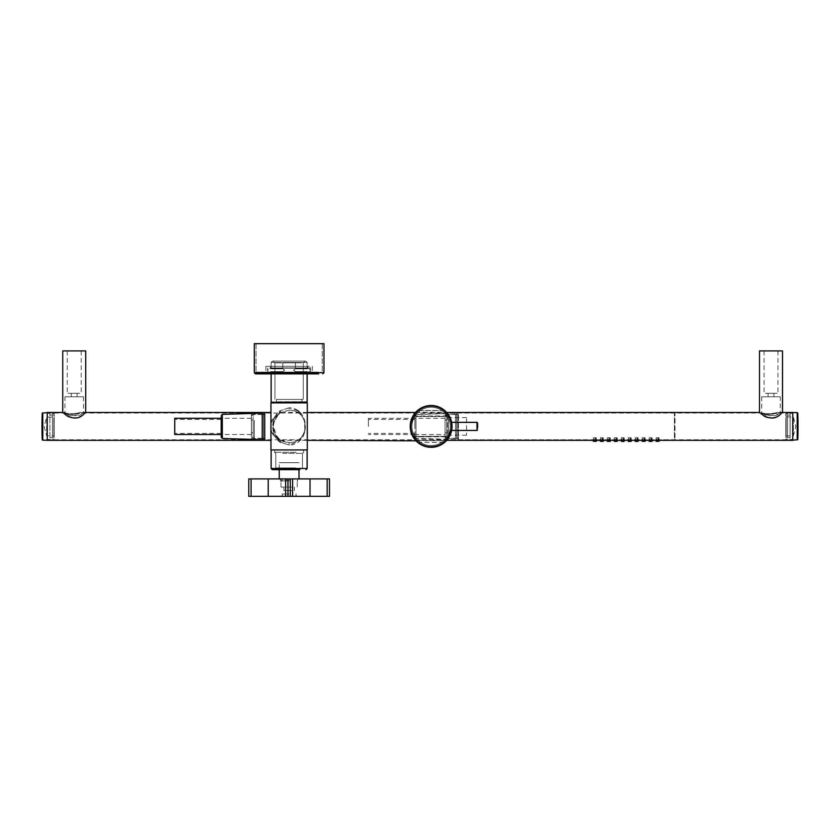 <?xml version="1.0" encoding="UTF-8"?>
<svg xmlns="http://www.w3.org/2000/svg" width="840" height="840" viewBox="0 0 840 840"><rect width="100%" height="100%" fill="white"/><g stroke="black" fill="none" stroke-linecap="round" stroke-linejoin="round"><path stroke-width="0.63" stroke-dasharray="4.2 3.15" d="M221.193 426.405L221.193 418.278L221.193 426.405M174.741 418.278L174.741 434.532M174.741 426.405L174.741 419.433L174.741 426.405M261.839 437.231L261.839 414.068L261.839 437.231M262.993 437.231L262.993 438.07M262.993 413.112L262.993 439.698M221.193 416.85L221.193 436.622M251.381 433.534L251.381 418.278L251.381 433.534M251.381 432.012L251.381 420.021L251.381 432.012M253.124 432.012L253.124 420.021L253.124 432.012M253.124 436.086L253.124 415.37L253.124 436.086M251.381 416.724L251.381 437.441L251.381 416.724M251.381 436.853L251.381 414.498L251.381 436.853M261.839 415.957L261.839 438.312L261.839 415.957M414.876 426.405L414.876 418.278L414.876 426.405M368.424 426.405L368.424 418.278L368.424 426.405M455.522 437.231L455.522 414.068L455.522 437.231M456.677 437.231L456.677 414.068L456.677 437.231M456.677 438.07L456.677 413.112L456.677 438.07M414.876 435.96L414.876 415.517L414.876 435.96M445.064 434.532L445.064 418.278L445.064 434.532L414.876 434.532L414.876 433.534M445.064 432.012L445.064 420.021L445.064 432.012M446.806 432.012L446.806 420.021L446.806 432.012M446.806 436.086L446.806 415.37L446.806 436.086M445.064 416.724L445.064 437.441L445.064 416.724M445.064 436.853L445.064 414.498L445.064 436.853M455.522 415.957L455.522 438.312L455.522 415.957M622.86 441.473L623.795 441.441M622.167 441.326L623.322 441.326L622.167 441.326L622.167 439.551L623.322 439.551L623.322 441.326L623.322 439.551L622.167 439.551L622.167 441.326M457.842 415.191L457.842 439.183L457.842 415.191M596.327 440.339L596.327 441.326L593.418 441.326L593.418 439.551L596.327 439.551L593.418 439.551L596.327 439.551L593.418 439.551L593.418 440.339M658.455 440.339L659.033 437.798L656.135 437.798L659.033 437.798L656.135 437.798L659.033 437.798L659.033 439.793L656.135 439.793L659.033 439.793L656.135 439.793L656.712 440.339M656.135 437.798L656.135 439.793L656.135 437.798M651.483 440.339L652.071 437.798L652.071 439.793L649.163 439.793L649.163 437.798L652.071 437.798L649.163 437.798L652.071 437.798L649.163 437.798L649.163 439.793L652.071 439.793L649.163 439.793L649.75 440.339M644.522 440.339L645.099 437.798L645.099 439.793L642.201 439.793L642.201 437.798L645.099 437.798L642.201 437.798L645.099 437.798L642.201 437.798L642.201 439.793L645.099 439.793L642.201 439.793L642.779 440.339M637.55 440.339L638.138 437.798L638.138 439.793L635.229 439.793L635.229 437.798L638.138 437.798L635.229 437.798L638.138 437.798L635.229 437.798L635.229 439.793L638.138 439.793L635.229 439.793L635.807 440.339M630.588 440.339L631.166 437.798L631.166 439.793L628.257 439.793L628.257 437.798L631.166 437.798L628.257 437.798L631.166 437.798L628.257 437.798L628.257 439.793L631.166 439.793L628.257 439.793L628.845 440.339M623.616 440.339L624.194 437.798L624.194 439.793L621.296 439.793L621.296 437.798L624.194 437.798L621.296 437.798L624.194 437.798L621.296 437.798L621.296 439.793L624.194 439.793L621.296 439.793L621.873 440.339M616.644 440.339L617.232 437.798L617.232 439.793L614.324 439.793L614.324 437.798L617.232 437.798L614.324 437.798L617.232 437.798L614.324 437.798L614.324 439.793L617.232 439.793L614.324 439.793L614.912 440.339M609.683 440.339L610.26 437.798L610.26 439.793L607.362 439.793L607.362 437.798L610.26 437.798L607.362 437.798L610.26 437.798L607.362 437.798L607.362 439.793L610.26 439.793L607.362 439.793L607.94 440.339M602.711 440.339L603.299 437.798L603.299 439.793L600.39 439.793L600.39 437.798L603.299 437.798L600.39 437.798L603.299 437.798L600.39 437.798L600.39 439.793L603.299 439.793L600.39 439.793L600.968 440.339M595.749 440.339L596.327 437.798L596.327 439.793L593.418 439.793L593.418 437.798L596.327 437.798L593.418 437.798L596.327 437.798L593.418 437.798L593.418 439.793L596.327 439.793L593.418 439.793L594.006 440.339M656.135 440.339L656.135 439.551L659.033 439.551L656.135 439.551L659.033 439.551L656.135 439.551L656.135 441.326L658.665 441.441M659.033 440.339L659.033 441.326M656.817 441.462L656.135 441.326M649.163 440.339L649.163 439.551L652.071 439.551L649.163 439.551L652.071 439.551L649.163 439.551L649.163 441.326L651.703 441.441M652.071 440.339L652.071 441.326M642.201 440.339L642.201 439.551L645.099 439.551L642.201 439.551L645.099 439.551L642.201 439.551L642.201 441.326L644.731 441.441M645.099 440.339L645.099 441.326M642.884 441.462L642.201 441.326M635.229 440.339L635.229 439.551L638.138 439.551L635.229 439.551L638.138 439.551L635.229 439.551L635.229 441.326L637.77 441.441M638.138 440.339L638.138 441.326M628.257 440.339L628.257 439.551L631.166 439.551L628.257 439.551L631.166 439.551L628.257 439.551L628.257 441.326L630.798 441.441M631.166 440.339L631.166 441.326M614.324 440.339L614.324 439.551L617.232 439.551L614.324 439.551L617.232 439.551L614.324 439.551L614.324 441.326L616.865 441.441M617.232 440.339L617.232 441.326M607.362 440.339L607.362 439.551L610.26 439.551L607.362 439.551L610.26 439.551L607.362 439.551L607.362 441.326L609.893 441.441M610.26 440.339L610.26 441.326M600.39 440.339L600.39 439.551L603.299 439.551L600.39 439.551L603.299 439.551L600.39 439.551L600.39 441.326L602.931 441.441M603.299 440.339L603.299 441.326M601.083 441.462L600.39 441.326M621.296 441.326L621.296 439.551L624.194 439.551L621.296 439.551L624.194 439.551L621.296 439.551L621.296 440.339M624.194 441.326L624.194 440.339M457.842 437.105L457.842 414.215L457.842 437.105M657.006 439.793L658.161 439.793L657.006 439.793L658.161 439.793L657.006 439.793L657.006 437.798L658.161 437.798L658.161 439.793L658.161 437.787L657.006 437.798L657.006 439.793M650.034 439.793L651.2 439.793L650.034 439.793L651.2 439.793L650.034 439.793L650.034 437.798L651.2 437.798L651.2 439.793L651.2 437.787L650.034 437.798L650.034 439.793M643.073 439.793L644.227 439.793L643.073 439.793L644.227 439.793L643.073 439.793L643.073 437.798L644.227 437.798L644.227 439.793L644.227 437.787L643.073 437.798L643.073 439.793M636.101 439.793L637.266 439.793L636.101 439.793L637.266 439.793L636.101 439.793L636.101 437.798L637.266 437.798L637.266 439.793L637.266 437.787L636.101 437.798L636.101 439.793M629.129 439.793L630.294 439.793L629.129 439.793L630.294 439.793L629.129 439.793L629.129 437.798L630.294 437.798L630.294 439.793L630.294 437.787L629.129 437.798L629.129 439.793M622.167 439.793L623.322 439.793L622.167 439.793L623.322 439.793L622.167 439.793L622.167 437.798L623.322 437.798L623.322 439.793L623.322 437.787L622.167 437.798L622.167 439.793M615.195 439.793L616.361 439.793L615.195 439.793L616.361 439.793L615.195 439.793L615.195 437.798L616.361 437.798L616.361 439.793L616.361 437.787L615.195 437.798L615.195 439.793M608.234 439.793L609.389 439.793L608.234 439.793L609.389 439.793L608.234 439.793L608.234 437.798L609.389 437.798L609.389 439.793L609.389 437.787L608.234 437.798L608.234 439.793M601.262 439.793L602.427 439.793L601.262 439.793L602.427 439.793L601.262 439.793L601.262 437.798L602.427 437.798L602.427 439.793L602.427 437.787L601.262 437.798L601.262 439.793M594.29 439.793L595.455 439.793L594.29 439.793L595.455 439.793L594.29 439.793L594.29 437.798L595.455 437.798L595.455 439.793L595.455 437.787L594.29 437.798L594.29 439.793M657.006 441.326L658.161 441.326L657.006 441.326L657.006 439.551L658.161 439.551L658.161 441.326L658.161 439.551L657.006 439.551L657.006 441.326M650.034 441.326L651.2 441.326L650.034 441.326L650.034 439.551L651.2 439.551L651.2 441.326L651.2 439.551L650.034 439.551L650.034 441.326M643.073 441.326L644.227 441.326L643.073 441.326L643.073 439.551L644.227 439.551L644.227 441.326L644.227 439.551L643.073 439.551L643.073 441.326M636.101 441.326L637.266 441.326L636.101 441.326L636.101 439.551L637.266 439.551L637.266 441.326L637.266 439.551L636.101 439.551L636.101 441.326M629.129 441.326L630.294 441.326L629.129 441.326L629.129 439.551L630.294 439.551L630.294 441.326L630.294 439.551L629.129 439.551L629.129 441.326M615.195 441.326L616.361 441.326L615.195 441.326L615.195 439.551L616.361 439.551L616.361 441.326L616.361 439.551L615.195 439.551L615.195 441.326M608.234 441.326L609.389 441.326L608.234 441.326L608.234 439.551L609.389 439.551L609.389 441.326L609.389 439.551L608.234 439.551L608.234 441.326M601.262 441.326L602.427 441.326L601.262 441.326L601.262 439.551L602.427 439.551L602.427 441.326L602.427 439.551L601.262 439.551L601.262 441.326M594.29 441.326L595.455 441.326L594.29 441.326L594.29 439.551L595.455 439.551L595.455 441.326L595.455 439.551L594.29 439.551L594.29 441.326M448.55 437.105L448.55 414.215L448.55 437.105M594.29 439.551L595.455 439.551L594.29 439.551M657.006 439.551L658.161 439.551L657.006 439.551M650.034 439.551L651.2 439.551L650.034 439.551M643.073 439.551L644.227 439.551L643.073 439.551M636.101 439.551L637.266 439.551L636.101 439.551M629.129 439.551L630.294 439.551L629.129 439.551M622.167 439.551L623.322 439.551L622.167 439.551M615.195 439.551L616.361 439.551L615.195 439.551M608.234 439.551L609.389 439.551L608.234 439.551M601.262 439.551L602.427 439.551L601.262 439.551M446.806 417.228L446.806 436.853L446.806 417.228M446.806 434.658L446.806 416.997L446.806 434.658M447.394 434.154L447.394 417.575L447.394 434.154M466.546 418.656L466.546 435.236L466.546 418.656M594.741 438.123L595.455 437.787L594.741 438.123M601.713 438.123L602.427 437.787L601.713 438.123M608.675 438.123L609.389 437.787L608.675 438.123M615.647 438.123L616.361 437.787L615.647 438.123M622.608 438.123L623.322 437.787L622.608 438.123M629.58 438.123L630.294 437.787L629.58 438.123M636.552 438.123L637.266 437.787L636.552 438.123M643.514 438.123L644.227 437.787L643.514 438.123M650.486 438.123L651.2 437.787L650.486 438.123M657.447 438.123L658.161 437.787L657.447 438.123M675.003 437.619L675.003 413.627L675.003 437.619M47.229 440.339L47.229 412.471M792.771 440.339L792.771 412.471M765.775 414.382L771.005 414.382C778.491 412.923 778.491 412.923 771.005 414.382C778.491 412.923 778.491 412.923 771.005 414.382L765.775 414.382C758.289 412.923 758.289 412.923 765.775 414.382C758.289 412.923 758.289 412.923 765.775 414.382L765.775 413.731C758.279 412.346 758.279 412.346 765.775 413.731C758.279 412.346 758.279 412.346 765.775 413.731L771.005 413.731C778.491 412.346 778.491 412.346 771.005 413.731C778.491 412.346 778.491 412.346 771.005 413.731L771.005 414.382L771.005 413.731L765.775 413.731L765.775 414.382M68.995 414.382L74.225 414.382C81.711 412.923 81.711 412.923 74.225 414.382C81.711 412.923 81.711 412.923 74.225 414.382L74.225 413.731C81.722 412.346 81.722 412.346 74.225 413.731C81.722 412.346 81.722 412.346 74.225 413.731L68.995 413.731C61.509 412.346 61.509 412.346 68.995 413.731C61.509 412.346 61.509 412.346 68.995 413.731L74.225 413.731L74.225 414.382L68.995 414.382C61.509 412.923 61.509 412.923 68.995 414.382C61.509 412.923 61.509 412.923 68.995 414.382L68.995 413.731L68.995 414.382M792.771 426.405L792.771 439.761L792.771 426.405M84.315 412.471L80.031 412.471L80.031 413.049L759.969 413.049L759.969 412.471L760.914 413.606C765.282 418.53 770.921 419.328 777.829 415.979L781.085 413.606M759.507 350.921L782.502 350.921M762.846 413.196C767.865 420.252 785.411 410.413 779.153 413.196C774.134 420.252 756.588 410.413 762.846 413.196L759.507 412.471M780.287 396.795L761.712 396.795L780.287 396.795L780.287 412.471L779.153 413.196M777.115 350.921L764.033 350.921L777.115 350.921M777.115 393.309L764.033 393.309L777.115 393.309M773.546 396.795L768.096 396.795L773.546 396.795M768.453 393.309L773.903 393.309L768.453 393.309M64.932 396.795L83.517 396.795L64.932 396.795L64.932 412.471L62.727 412.471L64.134 413.606C68.513 418.541 74.151 419.328 81.049 415.979L84.315 413.606M62.727 350.921L85.722 350.921M82.383 413.196C77.364 420.252 59.808 410.413 66.076 413.196C71.085 420.252 88.641 410.413 82.383 413.196L85.722 412.471M64.932 412.471L66.076 413.196M68.114 350.921L81.197 350.921L68.114 350.921M68.114 393.309L81.197 393.309L68.114 393.309M71.673 396.795L77.133 396.795L71.673 396.795M76.776 393.309L71.327 393.309L76.776 393.309M790.104 436.338L790.104 415.086L790.104 436.338M787.553 436.338L787.553 415.086L787.553 436.338M790.104 437.871L790.104 413.343L790.104 437.871M792.771 414.939L792.771 439.467L792.771 414.939M792.771 438.532L792.771 412.587L792.771 438.532M793.359 418.247L793.359 435.697L793.359 418.247M786.156 434.553L786.156 417.113L786.156 434.553M785.81 417.942L785.81 436.044L785.81 417.942M785.81 437.262L785.81 413.69L785.81 437.262M786.156 437.871L786.156 413.343L786.156 437.871M787.553 437.871L787.553 413.343L787.553 437.871M49.896 436.338L49.896 416.472L49.896 436.338M52.448 415.086L52.448 437.724L52.448 415.086L49.896 415.086L49.896 416.472M49.896 437.871L49.896 413.343L49.896 437.871M47.229 414.939L47.229 439.467L47.229 414.939M47.229 438.532L47.229 412.587L47.229 438.532M46.641 418.247L46.641 435.697L46.641 418.247M53.844 434.553L53.844 418.247L53.844 434.553M54.191 436.044L54.191 416.766L54.191 436.044L46.641 435.697L44.152 426.405L46.641 417.113L53.844 417.113L53.844 418.247M54.191 437.262L54.191 413.69L54.191 437.262M53.844 437.871L53.844 413.343L53.844 437.871M52.448 437.871L52.448 413.343L52.448 437.871M448.56 416.535A0.578 0.578 0 0 0 449.064 415.653A0.578 0.578 0 0 1 448.56 416.535L413.7 416.535A0.578 0.578 -142.3 0 1 413.207 415.653L413.7 415.957A20.318 20.318 0 0 1 448.56 415.957L448.56 416.535L413.721 416.441L411.695 420.808C410.245 426.5 410.792 431.456 413.322 435.687L413.721 436.359L448.56 436.275L413.7 436.853L448.56 436.853L448.56 436.275A0.578 0.578 0 0 1 449.064 437.157C441.536 446.796 456.12 432.653 450.933 419.695L449.474 416.388C446.219 411.632 446.082 411.38 449.064 415.653L448.56 416.535L449.064 415.653L448.56 416.535L448.56 415.957L413.7 415.957L413.7 416.535A0.578 0.578 0 0 1 413.207 415.653L411.117 420.368C409.657 426.668 410.214 432.022 412.786 436.422A20.905 20.905 0 0 0 441.157 444.749A20.905 20.905 0 0 0 449.474 416.388A20.905 20.905 0 0 0 421.113 408.062A20.905 20.905 0 0 0 412.786 436.422A20.905 20.905 0 0 0 441.157 444.749A20.905 20.905 0 0 0 449.474 416.388C445.662 410.865 445.662 410.865 449.474 416.388C445.662 410.865 445.662 410.865 449.474 416.388L449.474 416.388C443.678 408.765 443.678 408.765 449.474 416.388A20.905 20.905 0 0 0 421.113 408.062A20.905 20.905 0 0 0 412.786 436.422C416.598 441.945 416.598 441.945 412.786 436.422C416.598 441.945 416.598 441.945 412.786 436.422L415.548 440.339L446.712 440.339M415.979 440.811L417.417 442.176M417.459 442.218L412.818 436.475M410.56 430.101L410.225 426.405L412.786 436.422L413.207 437.157L413.7 436.275A0.578 0.578 0 0 0 413.207 437.157L413.721 436.359L413.322 435.687L412.786 436.422A20.905 20.905 0 0 0 441.157 444.749A20.905 20.905 0 0 0 449.474 416.388A20.905 20.905 0 0 0 421.113 408.062A20.905 20.905 0 0 0 412.786 436.422A20.905 20.905 0 0 0 441.157 444.749A20.905 20.905 0 0 0 449.474 416.388A20.905 20.905 0 0 0 421.113 408.062A20.905 20.905 0 0 0 412.786 436.422L410.865 431.519M410.403 423.707L410.225 426.384L415.863 412.125L417.501 410.55L444.759 410.55M416.84 411.149L414.96 413.154M410.592 430.269L410.225 426.405C411.852 417.732 413.711 412.997 415.821 412.178C413.753 412.913 411.894 417.659 410.225 426.405C411.852 417.732 413.711 412.997 415.821 412.178C413.753 412.913 411.894 417.659 410.225 426.405C412.041 416.987 414.509 411.673 417.606 410.466C415.044 410.865 412.587 416.178 410.225 426.405L412.786 436.422L411.348 433.156M446.145 440.947L452.036 426.405L451.332 431.792M415.821 440.632L446.45 440.632L445.526 441.567M450.544 434.165L448.024 438.721M451.594 422.153L452.036 426.405C450.198 435.445 448.34 440.181 446.471 440.612C448.718 439.509 450.576 434.774 452.036 426.405L451.616 422.216L452.036 426.405L449.474 416.388L451.007 419.916M413.7 436.391L448.56 436.275A0.578 0.578 -9.2 0 1 449.064 437.157L448.581 436.411C441.168 445.557 455.501 432.033 450.397 420.168L448.991 417.081L449.474 416.388L450.713 419.087M445.757 411.474L449.474 416.388L452.036 426.405L449.474 416.388L450.713 419.076M444.738 410.529L446.838 412.608M416.199 411.768L413.616 415.002M446.061 441.031L452.036 426.405M416.504 441.336L411.537 433.671M410.655 430.605L410.225 426.405L413.207 437.157A20.905 20.905 0 0 0 449.064 437.157L446.796 440.244L446.387 439.278L448.581 436.411M417.532 442.281L415.506 440.286M447.951 417.218A19.163 19.163 0 0 0 421.943 409.584A19.163 19.163 0 0 0 414.32 435.593A19.163 19.163 0 0 0 440.318 443.216A19.163 19.163 0 0 0 447.951 417.218A19.163 19.163 0 0 0 421.943 409.584A19.163 19.163 0 0 0 414.32 435.593A19.163 19.163 0 0 0 440.318 443.216A19.163 19.163 0 0 0 447.951 417.218A19.163 19.163 0 0 0 421.943 409.584A19.163 19.163 0 0 0 414.32 435.593A19.163 19.163 0 0 0 440.318 443.216A19.163 19.163 0 0 0 447.951 417.218A19.163 19.163 0 0 0 421.943 409.584A19.163 19.163 0 0 0 414.32 435.593A19.163 19.163 0 0 0 440.318 443.216A19.163 19.163 0 0 0 447.951 417.218M451.941 428.379L451.742 429.901M451.941 428.358L451.637 422.342M448.581 416.399L448.991 417.081L448.581 416.399L413.721 416.441L413.207 415.653L414.54 413.69L415.023 414.624L446.387 413.532L446.796 412.566M413.721 416.441L415.023 414.624M449.064 415.653A20.905 20.905 0 0 0 413.207 415.653M307.293 402.885L270.953 402.885L307.293 402.885L270.953 402.885L270.953 449.925L307.293 449.925L270.953 449.925L307.293 449.925L307.293 402.885M298.095 410.823L289.128 407.82C310.779 408.062 310.779 444.738 289.128 444.99L289.128 442.659L289.128 444.99L280.413 442.176L280.529 440.202L280.413 442.176C270.239 436.023 270.239 416.787 280.413 410.634L272.717 424.736L278.229 440.339M282.849 441.399L289.128 442.659C310.443 442.638 310.443 410.172 289.128 410.151L289.128 407.82L280.413 410.634L280.529 412.608L275.846 417.029L272.864 426.163L275.615 435.445L280.529 440.202L282.849 441.399L280.529 440.202L275.615 435.445L280.529 440.202C270.543 435.162 270.543 417.659 280.529 412.608L280.413 410.634L289.128 407.82L289.128 410.151L280.529 412.608L275.846 417.029M280.529 440.202L289.128 442.659C310.391 442.838 310.391 409.973 289.128 410.151L280.529 412.608L275.835 417.039M270.953 429.713L272.255 433.083C275.982 439.656 284.308 442.312 277.221 438.638C271.1 434.564 269.441 428.253 272.255 419.727L274.365 419.58L279.174 413.543C273.556 417.48 271.95 424.032 274.365 433.23L280.077 439.919C273.998 436.506 272.087 429.723 274.365 419.58L274.796 418.719M298.872 411.432L304.626 420.126L304.857 431.907L299.471 440.864L289.128 444.99L280.413 442.176M272.255 419.727L280.13 412.471L275.751 415.349L270.953 423.087M274.365 433.23L272.255 433.083L281.243 440.622M264.736 440.339L264.736 412.471M264.736 420.556L264.736 438.596L264.736 420.556M254.289 420.556L254.289 438.596L254.289 420.556M253.124 421.113L253.124 437.441L253.124 421.113M318.171 372.11L256.032 372.11L318.171 372.11M318.171 343.665L256.032 343.665L318.171 343.665M254.289 343.665L323.967 343.665L319.095 343.665L323.967 343.665L323.967 372.697L254.289 372.697L323.967 372.697L254.289 372.697L254.289 343.665L319.095 343.665L254.289 343.665M270.543 373.853L307.703 373.853L270.543 373.853L307.703 373.853L270.543 373.853L307.703 373.853L270.543 373.853L270.543 372.236L307.703 372.236L270.543 372.236L270.543 373.853M259.571 373.853L318.675 373.853M279.794 372.236L308.574 372.236L279.794 372.236M270.27 372.236L310.611 372.236L270.27 372.236M270.27 367.931L310.611 367.931L270.27 367.931M305.435 367.931L270.543 367.931L305.435 367.931M305.435 366.303L270.543 366.303L305.435 366.303M309.508 366.303L265.902 366.303L309.508 366.303M268.737 372.11L312.354 372.11L268.737 372.11M280.497 449.925L307.125 449.925L280.497 449.925M282.167 449.925L303.639 449.925L282.167 449.925M272.286 469.665L278.439 469.665M279.248 478.916L298.998 478.916L279.248 478.916L298.998 478.916L279.248 478.916L279.248 462.661L298.998 462.661L279.248 462.661L298.998 462.661L279.248 462.661L279.248 469.665L299.806 469.665M294.137 467.922L278.67 467.922L294.137 467.922M295.522 467.922L275.772 467.922L295.522 467.922M282.723 453.401L302.474 453.401L282.723 453.401M296.037 452.245L274.606 452.245L296.037 452.245M295.481 372.697L282.765 372.697L295.481 372.697L295.481 371.616L307.125 371.616L295.481 371.616L295.481 372.697L282.765 372.697L295.481 372.697L282.765 372.697L282.765 371.616L271.12 371.616L282.765 371.616L282.765 372.697L295.481 372.697L282.765 372.697L295.481 372.697L295.481 371.616L307.125 371.616L295.481 371.616L295.481 372.697M307.125 402.077L307.125 371.616L308.574 372.236L310.611 370.199L310.611 372.236L310.611 367.931L310.611 370.199L308.574 368.161L269.671 368.161L271.12 368.781L271.12 362.471L272.517 361.084L305.729 361.084L272.517 361.084L305.729 361.084L272.517 361.084L271.12 362.471L271.12 368.781L282.765 368.781L280.497 368.781L282.765 368.781L284.666 370.199L282.765 371.616L282.765 372.697L282.765 371.616L284.666 370.199L282.765 368.781L284.666 370.199L282.765 371.616L284.666 370.199L282.765 368.781L282.765 362.471L295.481 362.471L295.481 368.781L293.58 370.199L295.481 368.781L293.58 370.199L295.481 371.616L293.58 370.199L295.481 368.781L295.481 362.471L307.125 362.471L282.765 362.471L282.765 368.781L271.12 368.781L280.497 368.781L271.12 368.781L269.671 368.161L308.574 368.161L307.125 368.781L295.481 368.781L304.92 368.781L295.481 368.781L295.481 362.471L271.12 362.471L282.765 362.471L282.765 368.781L282.765 362.471L271.12 362.471L307.125 362.471L295.481 362.471L295.481 368.781L307.125 368.781L308.574 368.161L269.671 368.161L267.645 370.199L267.645 372.236L267.645 370.199L269.671 372.236L271.12 371.616L282.765 371.616L271.12 371.616L271.12 402.077L307.125 402.077L271.12 402.077M272.118 402.308L306.894 402.308L272.118 402.308M277.557 402.308L302.306 402.308L277.557 402.308M278.061 401.73L301.728 401.73L278.061 401.73M278.061 399.409L301.728 399.409L278.061 399.409M276.685 399.409L303.293 399.409L276.685 399.409M301.56 362.828L274.953 362.828L301.56 362.828M275.163 361.084L305.036 361.084L275.163 361.084M275.94 402.308L276.528 401.73L275.94 402.308M293.58 370.199L295.481 371.616L293.58 370.199M289.128 496.335L282.156 496.335L289.128 496.335M289.128 494.015L282.156 494.015L289.128 494.015M285.642 496.335L285.642 478.916L285.642 496.335L285.642 478.916L285.642 496.335L290.283 496.335L285.642 496.335L285.642 478.916L285.642 496.335L285.642 478.916L268.223 478.916L287.963 478.916L248.766 478.916L248.766 496.335L248.766 478.916L251.087 478.916L248.766 478.916L248.766 496.335L292.604 496.335L292.604 478.916L287.963 478.916L292.604 478.916L292.604 496.335L292.604 478.916L329.48 478.916L310.023 478.916L327.159 478.916L327.159 496.335L329.48 496.335L329.48 478.916L327.159 478.916L327.159 496.335L329.48 496.335L292.604 496.335L327.159 496.335L327.159 478.916M291.627 490.529L283.899 490.529L291.627 490.529M291.627 487.043L280.991 487.043L291.627 487.043M289.128 480.953L280.991 480.953L289.128 480.953M289.128 480.081L280.119 480.081L289.128 480.081M290.283 496.335L292.604 496.335L290.283 496.335L290.283 478.916L290.283 496.335L290.283 478.916L287.963 478.916L287.963 496.335M327.159 496.335L310.023 496.335L310.023 478.916L292.604 478.916L292.604 496.335L292.604 478.916L310.023 478.916L310.023 496.335L292.604 496.335L292.604 478.916L290.283 478.916M285.642 478.916L287.963 478.916M329.48 496.335L329.48 478.916L329.48 496.335M292.604 478.916L292.604 496.335M289.128 478.916L280.119 478.916L289.128 478.916M785.81 436.044L793.359 435.697L795.848 426.405L793.359 417.113L785.81 416.766M449.064 437.157L448.56 436.853A20.318 20.318 0 0 1 413.7 436.853L413.207 437.157M222.316 438.459L222.316 414.351M416 436.979L416 414.351L416 436.979M458.419 414.687L458.419 439.761L458.419 414.687M674.425 438.123L674.425 413.049L674.425 438.123M797.202 440.223L797.202 412.587M797.779 413.144L797.779 439.667M797.779 438.039A406.455 356.695 180 0 0 798 426.405M42.798 412.587L42.798 440.223M42.221 439.667L42.221 414.771A406.455 356.695 0 0 0 42 426.405M42.221 413.144L42.221 414.771M477.005 430.469L477.005 422.342M411.695 420.808L411.117 420.368M450.397 420.168L450.933 419.695M271.12 449.925L271.12 468.5L307.125 468.5L271.12 468.5L307.125 468.5L307.125 449.925M251.087 478.916L251.087 496.335M268.223 478.916L268.223 496.335M310.023 496.335L310.023 478.916M221.193 419.433L174.741 419.433M221.193 433.377L174.741 433.377M262.993 414.068L261.839 414.068M262.993 438.743L261.839 438.743M251.381 418.278L221.193 418.278M251.381 434.532L221.193 434.532M253.124 420.021L251.381 420.021M253.124 432.789L251.381 432.789M262.993 438.596L254.289 438.596L253.124 437.441L251.381 437.441M262.993 414.215L254.289 414.215L253.124 415.37L251.381 415.37M261.839 438.312L251.381 438.312M261.839 414.498L251.381 414.498M445.064 418.278L368.424 418.278M414.876 434.532L368.424 434.532M414.876 419.433L368.424 419.433M414.876 433.377L368.424 433.377M456.677 414.068L455.522 414.068M456.677 438.743L455.522 438.743M414.876 437.294L416 438.459L456.677 439.698M414.876 415.517L416 414.351L456.677 413.112M446.806 420.021L445.064 420.021M446.806 432.789L445.064 432.789M446.806 437.441L445.064 437.441M446.806 415.37L445.064 415.37M455.522 438.312L445.064 438.312M455.522 414.498L445.064 414.498M675.003 439.183L674.425 439.761L458.419 439.761L457.842 439.183M457.842 414.215L448.55 414.215L446.806 415.957M457.842 438.596L448.55 438.596L446.806 436.853M466.546 435.236L447.394 435.236L446.806 435.813M466.546 417.575L447.394 417.575L446.806 416.997M457.842 413.627L458.419 413.049L674.425 413.049L675.003 413.627M47.229 413.049L63.189 413.049L62.727 412.471M781.085 412.471L776.811 412.471L776.811 413.049L792.771 413.049M47.229 439.761L792.771 439.761M281.253 412.178L307.293 412.471M415.548 412.471L446.712 412.471M280.13 440.339L307.293 440.339M780.287 412.471L782.502 412.471M761.712 396.795L761.712 412.471M764.033 350.921L764.033 393.309M777.966 350.921L777.966 393.309M768.096 393.309L768.096 396.795M773.903 393.309L773.903 396.795M83.517 396.795L83.517 412.471M81.197 350.921L81.197 393.309M67.263 350.921L67.263 393.309M77.133 393.309L77.133 396.795M71.327 393.309L71.327 396.795M787.553 415.086L790.104 415.086M790.104 439.467L792.771 439.467M790.104 413.343L792.771 413.343M785.81 413.69L787.553 413.343M785.81 439.12L787.553 439.467M787.553 437.724L790.104 437.724M49.896 439.467L47.229 439.467M49.896 413.343L47.229 413.343M54.191 413.69L52.448 413.343M54.191 439.12L52.448 439.467M52.448 437.724L49.896 437.724M417.501 442.26L444.759 442.26M415.821 412.178L446.45 412.178M417.638 410.435L444.623 410.435M417.638 442.376L444.623 442.376M414.488 439.047L415.023 438.186L446.387 439.278M256.032 343.665L256.032 372.11L256.032 343.665M322.224 343.665L322.224 372.11L322.224 343.665M307.703 372.236L307.703 373.853L307.703 372.236M270.543 366.303L270.543 367.931L270.543 366.303M307.703 366.303L307.703 367.931L307.703 366.303M271.12 373.853L271.12 371.616L269.671 372.236L267.645 370.199L267.645 367.931L267.645 370.199L269.671 368.161L308.574 368.161L310.611 370.199L308.574 372.236L307.125 371.616L307.125 373.853M312.354 366.303L312.354 372.11L312.354 366.303M265.902 366.303L265.902 372.11L265.902 366.303M299.576 467.922L299.576 469.434L299.576 467.922M278.67 467.922L278.67 469.434L278.67 467.922M275.772 453.401L275.772 467.922L275.772 453.401L274.606 452.245L274.606 449.925L274.606 452.245L275.772 453.401M302.474 453.401L302.474 467.922L302.474 453.401L303.639 452.245L303.639 449.925L303.639 452.245L302.474 453.401M301.728 401.73L302.306 402.308L301.728 399.409L301.728 401.73M305.729 361.084L307.125 362.471L307.125 368.781L307.125 362.471L305.729 361.084M276.528 399.409L276.528 401.73L276.528 399.409M274.953 362.828L274.953 399.409L274.953 362.828L273.21 361.084L274.953 362.828M303.293 362.828L303.293 399.409L303.293 362.828L305.036 361.084L303.293 362.828M298.998 469.665L298.998 478.916M282.272 494.015L282.272 496.335L282.272 494.015M295.974 494.015L295.974 496.335L295.974 494.015M282.156 496.335L282.156 494.015L282.156 496.335M296.09 494.015L296.09 496.335L296.09 494.015M294.346 487.043L294.346 490.529L294.346 487.043M283.899 490.529L283.899 487.043L283.899 490.529M280.991 487.043L280.991 480.953L280.119 478.916L280.991 480.953L280.991 487.043M297.255 487.043L297.255 480.953L298.127 478.916L297.255 480.953L297.255 487.043"/><path stroke-width="1.26" d="M221.193 434.532L174.741 434.532L174.741 418.278L221.193 418.278M262.993 438.07L262.993 413.112L222.316 414.351L222.316 438.459L262.993 439.698L262.993 437.231M221.193 436.622L221.193 416.85M623.795 441.441L622.86 441.473M593.418 440.339L593.418 441.326L596.327 441.326L593.418 441.326L596.327 441.326L596.327 440.339M659.033 440.339L659.033 441.326L656.135 441.326L659.033 441.326L656.135 441.326L656.135 440.339M652.071 440.339L652.071 441.326L649.53 441.441M645.099 440.339L645.099 441.326L642.201 441.326L645.099 441.326L642.201 441.326L642.201 440.339M638.138 440.339L638.138 441.326L635.597 441.441M631.166 440.339L631.166 441.326L628.625 441.441M617.232 440.339L617.232 441.326L614.691 441.441M610.26 440.339L610.26 441.326L607.73 441.441M603.299 440.339L603.299 441.326L600.39 441.326L603.299 441.326L600.39 441.326L600.39 440.339M649.163 440.339L649.163 441.326M635.229 440.339L635.229 441.326M628.257 440.339L628.257 441.326M621.296 440.339L621.296 441.326L624.194 441.326L621.296 441.326M624.194 440.339L624.194 441.326M614.324 440.339L614.324 441.326M607.362 440.339L607.362 441.326M594.29 441.326L595.455 441.326L594.29 441.326M657.006 441.326L658.161 441.326L657.006 441.326M650.034 441.326L651.2 441.326L650.034 441.326M643.073 441.326L644.227 441.326L643.073 441.326M636.101 441.326L637.266 441.326L636.101 441.326M629.129 441.326L630.294 441.326L629.129 441.326M622.167 441.326L623.322 441.326L622.167 441.326M615.195 441.326L616.361 441.326L615.195 441.326M608.234 441.326L609.389 441.326L608.234 441.326M601.262 441.326L602.427 441.326L601.262 441.326M593.418 439.793L596.327 439.793M600.39 439.793L603.299 439.793M607.362 439.793L610.26 439.793M614.324 439.793L617.232 439.793M621.296 439.793L624.194 439.793M628.257 439.793L631.166 439.793M635.229 439.793L638.138 439.793M642.201 439.793L645.099 439.793M649.163 439.793L652.071 439.793M656.135 439.793L659.033 439.793M781.085 412.471L792.771 412.471L792.771 440.339L446.712 440.339M64.134 413.606L67.4 415.979C74.308 419.328 79.947 418.53 84.315 413.606L85.722 412.471L85.722 350.921L62.727 350.921L62.727 412.471L47.229 412.471L47.229 440.339L270.953 440.339L264.736 440.339L264.736 412.471L270.953 412.471L84.315 412.471M446.712 412.471L759.507 412.471L759.507 350.921L782.502 350.921L782.502 412.471L781.085 413.606C776.716 418.541 771.078 419.328 764.179 415.979L760.914 413.606M307.293 440.339L415.979 440.811M412.818 436.475L412.786 436.422A20.905 20.905 0 0 0 441.157 444.749A20.905 20.905 0 0 0 449.474 416.388C443.678 408.765 443.678 408.765 449.474 416.388A20.905 20.905 0 0 0 421.113 408.062A20.905 20.905 0 0 0 412.786 436.422A20.905 20.905 0 0 0 441.157 444.749A20.905 20.905 0 0 0 449.474 416.388A20.905 20.905 0 0 0 421.113 408.062A20.905 20.905 0 0 0 412.786 436.422L415.506 440.286M415.821 440.632L415.296 440.055M410.865 431.519L410.56 430.101M413.616 415.002L410.225 426.374M417.501 410.55L416.84 411.149M414.96 413.154L410.403 423.707M411.348 433.156L410.592 430.269M446.061 441.031L444.623 442.376L447.457 439.457L451.269 432.012L446.45 440.632L448.024 438.721M445.526 441.567L446.145 440.947M451.332 431.792L450.544 434.165M451.007 419.916L450.713 419.076M450.713 419.087L451.594 422.153M445.757 411.474L444.738 410.529M446.765 412.524L449.474 416.388M417.638 410.435L416.199 411.768M411.537 433.671L410.655 430.605M416.504 441.336L417.532 442.281M451.941 424.452L451.941 428.379M477.582 428.075L477.582 422.919L477.582 428.075M297.832 402.885L307.293 402.885L307.293 449.925L270.953 449.925L270.953 402.885L297.832 402.885M278.229 440.339L280.413 442.176M270.953 423.087L270.953 429.713M298.872 411.432L298.095 410.823M259.571 373.853L270.543 373.853L255.444 373.853L254.289 372.697L323.957 372.697L323.967 343.665L254.289 343.665L254.289 372.697L255.444 373.853L318.675 373.853M322.802 373.853L323.967 372.697L322.802 373.853M299.806 469.665L272.286 469.665L271.12 468.5L272.286 469.665M278.439 469.665L279.248 469.665L279.248 478.916M271.352 402.308L307.125 402.077L271.352 402.308M327.159 478.916L329.48 478.916L329.48 496.335L327.159 496.335L327.159 478.916L292.604 478.916L292.604 496.335L248.766 496.335L248.766 478.916L251.087 478.916L251.087 496.335M327.159 496.335L292.604 496.335M292.604 478.916L285.642 478.916L285.642 496.335M251.087 478.916L285.642 478.916M792.771 412.587L797.202 412.587L797.202 438.532M792.771 440.223L797.779 439.667L797.779 414.771A406.455 356.695 0 0 1 798 426.405A406.455 406.455 0 0 0 797.779 413.144L797.779 414.771M47.229 440.223L42.798 440.223L42.798 414.278M47.229 412.587L42.221 413.144L42.221 439.667L42.798 440.223M42.221 438.039A406.455 356.695 180 0 1 42 426.405A406.455 406.455 0 0 0 42.221 439.667M413.301 436.149A20.318 20.318 0 0 0 440.874 444.245A20.318 20.318 0 0 0 448.969 416.661A20.318 20.318 0 0 0 421.386 408.566A20.318 20.318 0 0 0 413.301 436.149M451.637 422.342L477.005 422.342L477.005 430.469L477.582 429.891M307.125 449.925L307.125 468.5L271.12 468.5L271.12 449.925M290.283 478.916L290.283 496.335M287.963 478.916L287.963 496.335M268.223 478.916L268.223 496.335M310.023 478.916L310.023 496.335M222.316 414.351L221.193 415.517M222.316 438.459L221.193 437.294M307.293 412.471L415.548 412.471M797.202 412.587L797.779 413.144M797.779 439.667A406.455 406.455 0 0 0 798 426.405M42.221 413.144A406.455 406.455 0 0 0 42 426.405M451.637 430.469L477.005 430.469M477.005 422.342L477.582 422.919M262.993 414.215L264.736 414.215M262.993 438.596L264.736 438.596M307.125 468.5L305.959 469.665L307.125 468.5M307.125 373.853L307.125 402.077M271.12 373.853L271.12 402.077M298.998 478.916L298.998 469.665"/></g></svg>
